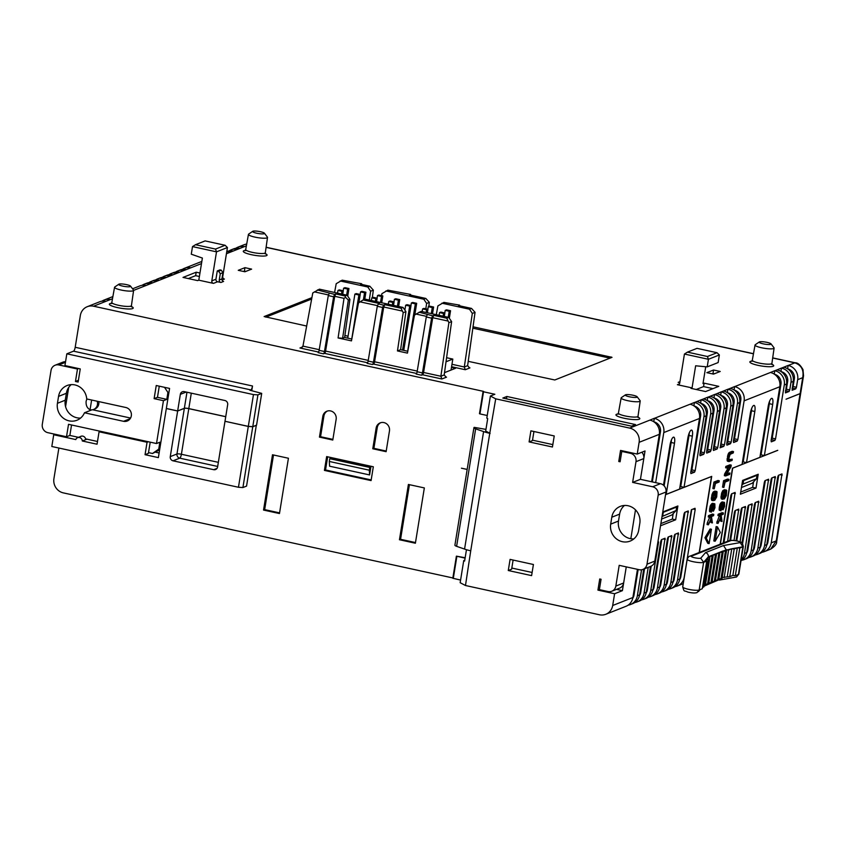 <?xml version="1.0" encoding="UTF-8"?>
<svg xmlns="http://www.w3.org/2000/svg" width="846" height="846" viewBox="0 0 846 846"><rect width="100%" height="100%" fill="white"/><g stroke="black" fill="none" stroke-linecap="round" stroke-linejoin="round"><path stroke-width="1.27" d="M533.932 431.502L532.462 440.586L529.11 441.908L530.897 430.847L554.236 435.944L552.438 447.005L529.11 441.908M599.402 589.525L597.932 590.106L599.729 578.981L601.062 579.267L599.391 589.641L608.052 591.534A7.117 6.705 68.4 0 0 615.835 586.077L619.198 565.34L639.195 569.707A7.117 6.705 68.4 0 0 646.989 564.197L658.177 495.09A7.117 6.705 68.4 0 0 652.626 486.767L632.628 482.4L635.991 461.673A7.117 6.705 68.4 0 0 630.439 453.297L621.778 451.415L620.097 461.779L618.764 461.482L620.552 450.432L637.218 454.069L639.121 442.321L659.32 434.336L651.632 481.765M618.764 461.482L620.234 460.901M490.12 433.385L485.678 431.048L487.698 418.611L486.81 418.146L490.394 396.023L495.714 398.836L489.76 433.311A14.234 2.559 -170.8 0 1 483.595 431.587L464.57 549.075A14.234 2.559 9.2 0 0 470.736 550.799L465.48 585.506L599.454 614.767A12.098 11.389 68.4 0 0 605.81 614.27L625.998 606.296A12.098 11.389 68.4 0 0 632.893 597.519L637.45 569.326M635.494 509.852L630.82 538.743A14.942 14.075 68.4 0 1 618.5 521.041L619.621 514.125A14.942 14.075 68.4 0 1 624.464 505.464M399.449 539.748L408.407 484.451L424.343 487.931L415.386 543.227L399.449 539.748L400.57 539.304L409.422 484.673M373.319 466.77L371.077 480.591L324.42 470.408L326.651 456.586L373.319 466.77M272.497 454.767L263.54 510.064L279.466 513.543L288.423 458.246L272.497 454.767M319.45 437.118L332.785 440.036L336.148 419.299A7.117 6.705 -111.6 0 0 326.863 411.219A7.117 6.705 -111.6 0 0 322.812 416.391L319.45 437.118L320.571 436.684L323.923 415.946A7.117 6.705 68.4 0 1 327.434 411.029M372.779 448.771L376.142 428.034A7.117 6.705 -111.6 0 1 387.003 424.142A7.117 6.705 -111.6 0 1 389.467 430.942L386.114 451.679L372.779 448.771L373.9 448.327L377.253 427.59A7.117 6.705 68.4 0 1 380.753 422.672M467.172 469.456L461.419 468.198L467.182 469.382M641.818 452.25A7.117 6.705 68.4 0 1 643.795 458.585L640.443 479.322L645.033 450.981L637.218 454.069M75.463 381.472L78.128 382.054L80.254 368.919L64.931 365.567L66.834 353.818L73.528 351.175A3.564 1.015 102.3 0 0 75.199 347.283L80.349 315.484A12.098 11.389 68.4 0 1 87.233 306.707A12.098 11.389 68.4 0 1 93.589 306.21L483.531 391.381L479.46 413.705L483.066 391.624M75.199 347.283L252.51 385.998L251.738 390.725M58.882 448.042L53.922 478.667A12.098 11.389 -111.6 0 0 63.344 492.89L226.77 528.507M452.853 577.955L226.654 528.56M465.163 557.747L456.396 556.15L465.099 558.149M616.512 589.376L622.402 590.656L614.598 593.744L612.694 605.493A12.098 11.389 68.4 0 1 605.81 614.27M615.835 586.077L623.65 582.989L622.402 590.656M626.262 566.883L623.65 582.989A7.117 6.705 68.4 0 1 619.6 588.15L611.785 591.238M665.559 494.688L711.486 476.541L699.187 552.501M681.083 486.662L679.93 486.968M513.11 560.063L511.629 569.199L508.277 570.521L510.085 559.396L533.414 564.494L531.605 575.618L508.277 570.521M464.771 560.179L463.735 560.581L464.623 561.057L466.463 549.71M463.735 560.581L460.161 582.704L465.48 585.506M451.468 367.397L455.539 368.285L444.51 372.642M383.883 450.558L373.9 448.327M332.89 439.37L320.486 436.716M159.63 449.861L152.513 453.488L158.741 449.12L159.862 442.215L156.51 443.537L68.526 424.322L66.506 436.758L47.841 432.676A7.117 6.705 -111.6 0 1 42.3 424.311L51.035 370.411A7.117 6.705 -111.6 0 1 58.818 364.954L77.483 369.025L75.463 381.461L78.414 380.298M159.122 452.98L155.696 452.229M86.863 398.984L86.123 401.258C85.806 405.34 87.117 408.163 90.057 409.739A6.757 6.366 -111.6 0 0 93.61 409.464L94.942 408.935A6.757 6.366 -111.6 0 0 98.749 401.575M71.223 384.623A14.942 14.075 -111.6 0 0 68.706 387.405A14.942 14.075 -111.6 0 0 66.369 393.295L58.554 396.383L57.433 403.288A14.942 14.075 -111.6 0 0 62.625 417.586A14.942 14.075 -111.6 0 0 76.933 420.251A14.942 14.075 -111.6 0 0 84.473 412.774L123.537 421.308A7.117 6.705 -111.6 0 0 131.363 413.874A7.117 6.705 -111.6 0 0 125.768 407.486L86.715 398.952A14.942 14.075 -111.6 0 0 67.067 385.533A14.942 14.075 -111.6 0 0 58.554 396.383M66.369 393.295L65.248 400.2A14.942 14.075 -111.6 0 0 65.576 406.672L68.706 387.405M65.576 406.672A14.942 14.075 -111.6 0 0 80.582 418.072M130.58 418.051L92.605 409.76M150.207 442.162L148.388 453.371L145.047 454.693L147.056 442.257L99.067 431.777L97.047 444.213L82.316 440.999L86.948 439.169M660.515 525.789L675.658 519.804L677.889 505.982L662.756 511.967M755.986 488.068L758.228 474.246L742.608 480.412L740.366 494.233L755.986 488.068L752.654 487.338L753.543 481.871M719.28 480.771L717.947 480.486L713.929 482.072L712.882 488.544L714.214 488.84L715.473 483.468L719.079 482.04L719.28 480.771L715.272 482.357L714.214 488.84M713.199 500.716L711.74 500.324L711.349 499.024L712.152 494.022L713.865 491.494L717.038 491.854L716.689 496.983L714.701 500.367L712.861 500.293L713.21 495.164L714.563 492.277L716.699 491.431M719.322 515.827L716.699 523.135L718.032 523.42L720.993 517.435L722.061 521.485L721.12 515.108L723.224 514.283L723.436 512.962L719.47 514.527L719.259 515.849L720.454 515.373L720.803 516.695L718.032 523.42M723.436 512.962L722.103 512.665L718.138 514.241L717.926 515.563L719.259 515.849M720.179 519.095L720.729 521.189L722.061 521.485M722.854 499.309L721.395 498.918L721.004 497.617L721.807 492.615L723.52 490.088L726.693 490.447L726.344 495.576L724.356 498.96L722.516 498.886L722.865 493.757L724.218 490.87L726.354 490.024M728.935 479.365L727.602 479.079L723.584 480.665L722.537 487.137L723.869 487.433L725.128 482.061L728.734 480.634L728.935 479.365L724.916 480.951L723.869 487.433M721.004 510.804L719.153 509.768L719.84 504.724L721.712 502.133L724.504 502.492L724.61 506.363L723.087 509.768L724.229 506.394L724.134 503.666L722.442 503.92L721.384 505.612L721.004 510.804L720.676 506.987L721.987 503.476L724.271 502.302M723.087 509.768L721.754 509.482L722.886 503.645M799.882 393.739L786.05 399.206L799.777 393.718M729.971 472.999L726.545 474.352L730.976 466.833L731.251 465.11L727.169 466.717L726.947 468.071L730.384 466.717L725.953 474.236L725.667 475.96L729.76 474.352L729.971 472.999L727.169 473.295M728.417 467.489L724.62 473.95L724.335 475.674L725.667 475.96M731.251 465.11L729.918 464.814L725.836 466.432L725.614 467.775L726.947 468.071M732.266 459.177L729.453 460.287L728.924 458.331L730.098 454.365L733.281 452.906L733.493 451.595L730.161 453.181L728.797 456.65L728.818 461.493L732.054 460.488L732.266 459.177L728.924 459.685M733.493 451.595L732.16 451.299L729.305 452.43L728.089 454.217L727.105 460.33L727.486 461.197L729.199 461.62M711.349 512.211L709.498 511.174L710.185 506.13L712.057 503.539L714.849 503.899L714.955 507.769L713.432 511.174L714.574 507.801L714.479 505.073L712.787 505.326L711.729 507.018L711.349 512.211L711.021 508.393L712.332 504.882L714.616 503.708M713.432 511.174L712.099 510.889L713.231 505.051M710.524 520.502L711.074 522.595L712.406 522.891L711.465 516.515L713.569 515.69L713.781 514.368L709.815 515.933L709.604 517.255L710.809 516.779L711.148 518.101L708.377 524.827L711.338 518.841L712.406 522.891M709.667 517.234L707.319 522.86L707.045 524.541L708.377 524.827M713.781 514.368L712.448 514.072L708.483 515.648L708.271 516.959L709.604 517.255M715.145 541.239L713.813 540.954L716.139 526.582L717.471 526.878L720.327 532.472L715.145 541.239L717.471 526.878M709.107 543.629L707.774 543.344L704.919 537.739L710.101 528.972L711.433 529.268L709.107 543.629L706.251 538.035L711.433 529.268M720.158 544.211L732.477 468.187L742.069 464.391L750.349 413.25A7.117 2.03 -77.7 0 1 754.103 405.414A7.117 2.03 -77.7 0 1 754.822 411.484L751.481 410.754L743.2 461.895L746.532 462.625L754.822 411.484M746.532 462.625L759.92 457.337L768.21 406.196A7.117 2.03 -77.7 0 1 771.954 398.36A7.117 2.03 -77.7 0 1 772.673 404.43L769.342 403.701L761.051 454.841L764.382 455.571L772.673 404.43M764.382 455.571L777.654 450.326M720.38 544.126L732.689 468.166L777.76 450.347M727.634 541.26L735.132 492.425L731.557 493.842L730.891 495.396L723.171 543.026M734.032 540.467L738.77 509.123L735.121 510.55L734.444 512.105L729.855 540.488M740.081 541.81L745.463 506.479L741.815 507.896L741.138 509.461L736.073 540.753M741.159 559.883A12.098 11.389 68.4 0 0 744.459 553.432L752.157 503.835L748.509 505.252L747.832 506.817L741.995 542.899M741.942 560.189A12.098 11.389 68.4 0 0 744.269 559.566A12.098 11.389 68.4 0 0 751.163 550.788L758.767 501.202L755.203 502.609L754.526 504.174L746.69 552.544A12.098 11.389 68.4 0 1 741.022 560.761M748.636 557.546A12.098 11.389 68.4 0 0 750.962 556.922A12.098 11.389 68.4 0 0 757.857 548.145L768.602 479.206L765.027 480.613L764.361 482.167L753.395 549.9A12.098 11.389 68.4 0 1 746.5 558.677L744.269 559.566M755.33 554.902A12.098 11.389 68.4 0 0 757.667 554.278A12.098 11.389 68.4 0 0 764.551 545.49L775.296 476.552L771.721 477.969L771.055 479.523L760.089 547.256A12.098 11.389 68.4 0 1 753.204 556.034L750.962 556.922M762.024 552.258A12.098 11.389 68.4 0 0 764.361 551.624A12.098 11.389 68.4 0 0 771.245 542.846L781.99 473.908L778.415 475.325L777.749 476.88L766.783 544.613A12.098 11.389 68.4 0 1 759.898 553.39L757.667 554.278M796.53 415.703L796.52 415.767A12.098 2.178 9.2 0 0 797.133 415.227A12.098 2.178 9.2 0 0 797.144 415.196A12.098 2.178 -170.8 0 1 796.53 415.703L802.695 377.686C804.06 370.072 801.437 365.123 794.828 362.849A7.117 2.03 -77.7 0 1 795.229 362.807L772.694 357.879M792.11 388.24L793.104 386.548L796.435 387.278L797.672 379.674L802.695 377.686L803.531 375.751L802.991 369.596C800.253 364.88 797.672 362.617 795.229 362.807M796.435 387.278L795.769 388.832L792.12 390.249L793.21 381.44A12.098 11.389 68.4 0 0 783.777 367.206L788.144 365.43L787.626 368.824M785.416 390.884L786.41 389.192L789.741 389.921L790.978 382.318L793.21 381.44M789.741 389.921L789.075 391.476L785.426 392.893L786.516 384.084A12.098 11.389 68.4 0 0 777.083 369.861L781.45 368.073L780.932 371.468M771.214 439.835L772.218 438.143L775.549 438.873L784.284 384.962L786.516 384.084M775.549 438.873L774.883 440.428L771.309 441.845L771.087 440.639L779.822 386.728A12.098 11.389 68.4 0 0 770.389 372.504L774.756 370.717L774.238 374.112M733.514 440.502L734.508 438.81L737.849 439.539L744.11 400.835L779.822 386.728M737.849 439.539L737.173 441.094L733.609 442.511L733.387 441.305L739.647 402.601A12.098 11.389 68.4 0 0 730.225 388.377L734.582 386.59L734.064 389.985M726.82 443.145L727.814 441.453L731.156 442.183L737.416 403.479L739.647 402.601M731.156 442.183L730.479 443.738L726.915 445.155L726.693 443.949L732.953 405.245A12.098 11.389 68.4 0 0 723.531 391.021L727.888 389.234L727.37 392.629M724.462 444.827L723.785 446.381L720.454 445.662L721.12 444.097L724.462 444.827L730.722 406.122L732.953 405.245M720.062 447.767L723.785 446.381M720.221 447.798L726.259 407.888A12.098 11.389 68.4 0 0 716.837 393.665L721.194 391.878L720.676 395.272M713.432 448.433L714.426 446.741L717.757 447.471L724.028 408.766L726.259 407.888M717.757 447.471L717.091 449.036L713.442 450.453L713.294 449.237L719.565 410.532A12.098 11.389 68.4 0 0 710.143 396.309L714.5 394.522L713.982 397.916M706.738 451.077L707.732 449.385L711.063 450.114L717.334 411.41L719.565 410.532M711.063 450.114L710.397 451.679L706.748 453.096L706.6 451.88L712.871 413.176A12.098 11.389 68.4 0 0 703.449 398.952L707.806 397.165L707.288 400.56M700.044 453.72L701.038 452.039L704.369 452.758L710.64 414.054L712.871 413.176M704.369 452.758L703.703 454.323L700.054 455.74L699.906 454.524L706.177 415.82A12.098 11.389 68.4 0 0 696.755 401.596L701.112 399.809L700.594 403.204M690.886 471.571L691.88 469.89L695.211 470.609L703.946 416.708L706.177 415.82M695.211 470.609L694.545 472.174L690.896 473.591L690.748 472.375L699.483 418.463A12.098 11.389 68.4 0 0 690.05 404.24L694.418 402.463L693.9 405.847M655.671 482.643L663.782 432.57L699.483 418.463M699.409 552.417L711.719 476.383L684.054 487.317L692.335 436.166A7.117 2.03 -77.7 0 0 691.626 430.096A7.117 2.03 -77.7 0 0 687.872 437.932L679.592 489.083L666.204 494.371L674.484 443.23A7.117 2.03 -77.7 0 0 673.765 437.149A7.117 2.03 -77.7 0 0 670.021 444.985L663.497 485.234M641.554 569.792L637.355 595.753A12.098 11.389 68.4 0 1 630.46 604.53A12.098 11.389 68.4 0 1 628.134 605.165M643.753 569.094L639.587 594.875A12.098 11.389 68.4 0 1 632.702 603.653L630.46 604.53M648.216 567.328L644.049 593.109A12.098 11.389 68.4 0 1 637.165 601.887A12.098 11.389 68.4 0 1 634.828 602.511M650.458 566.439L646.281 592.221A12.098 11.389 68.4 0 1 639.396 601.009L637.165 601.887M658.051 540.996L658.579 542.085L650.743 590.466A12.098 11.389 68.4 0 1 643.859 599.243A12.098 11.389 68.4 0 1 641.522 599.867M648.216 597.223A12.098 11.389 68.4 0 0 650.553 596.599A12.098 11.389 68.4 0 0 657.437 587.822L665.051 538.236L661.477 539.642L660.811 541.197L652.975 589.577A12.098 11.389 68.4 0 1 646.09 598.355L643.859 599.243M654.91 594.579A12.098 11.389 68.4 0 0 657.247 593.955A12.098 11.389 68.4 0 0 664.131 585.168L671.745 535.581L668.171 536.999L667.505 538.553L659.668 586.934A12.098 11.389 68.4 0 1 652.784 595.711L650.553 596.599M661.604 591.936A12.098 11.389 68.4 0 0 663.941 591.301A12.098 11.389 68.4 0 0 670.825 582.524L678.439 532.938L674.865 534.355L674.199 535.909L666.362 584.29A12.098 11.389 68.4 0 1 659.478 593.067L657.247 593.955M668.298 589.292A12.098 11.389 68.4 0 0 670.635 588.657A12.098 11.389 68.4 0 0 677.519 579.88L688.263 510.942L684.7 512.359L684.023 513.913L673.056 581.646A12.098 11.389 68.4 0 1 666.172 590.423L663.941 591.301M674.992 586.648A12.098 11.389 68.4 0 0 677.329 586.014A12.098 11.389 68.4 0 0 684.213 577.236L695.179 509.504L695.042 508.287L691.394 509.704L679.75 579.002A12.098 11.389 68.4 0 1 672.866 587.78L670.635 588.657M256.317 425.263L246.556 486.112L242.908 487.55L238.456 487.264L51.818 446.498L53.721 434.749L55.001 434.241M761.411 454.926L760.268 455.222M743.306 461.927L742.418 462.276M769.342 403.701A7.117 2.03 102.3 0 0 769.596 401.184M751.481 410.754A7.117 2.03 102.3 0 0 751.745 408.237M684.054 487.317L680.723 486.587L689.004 435.447A7.117 2.03 102.3 0 0 689.257 432.93M674.484 443.23L671.153 442.5L664.131 485.847M671.153 442.5A7.117 2.03 102.3 0 0 671.407 439.983M506.86 396.478L502.841 398.064L631.486 426.162L635.505 424.576L506.86 396.478L506.468 398.857M213.467 283.378A2.136 2.009 68.4 0 1 211.807 280.872L215.931 279.243A2.136 2.009 -111.6 0 0 217.591 281.75L213.467 283.378L198.799 280.174L202.384 258.062L191.281 254.202L192.507 246.598L195.511 244.706L215.508 249.073L225.11 245.277L227.437 247.518L216.502 251.844L215.508 249.073M705.723 366.752L702.994 383.587L704.115 383.153L718.772 386.347L705.606 391.55L690.949 388.346L692.06 387.912L695.645 365.789L707.203 366.889L718.138 362.564L719.364 354.96L708.43 359.286L707.436 356.504L717.027 352.719L719.364 354.96M490.394 396.023L494.857 394.268L483.521 391.783L479.936 413.906L487.243 415.502M252.51 385.998A3.564 1.015 -77.7 0 1 250.828 389.9L249.94 390.249L261.71 393.369L256.56 425.168L252.774 426.659L257.924 394.87L261.71 393.369M220.267 273.744L218.606 271.238L221.282 270.181L222.953 272.687L220.267 273.744L219.262 279.963L221.938 278.905A2.136 2.009 -111.6 0 0 223.608 281.422L220.933 282.479A2.136 2.009 68.4 0 1 219.262 279.963M448.898 322.675L446.751 318.212L448.771 317.419L451.616 321.607L448.898 322.675L440.861 376.248L444.192 374.937L446.032 377.073M471.529 308.42L475.05 312.343L472.322 313.422L469.509 309.213L471.529 308.42L458.521 305.575L459.632 305.142L443.886 302.382L437.9 305.903L436.282 314.691M403.193 312.692L401.046 308.23L403.066 307.436L405.921 311.624L403.193 312.692L397.461 350.931L400.613 349.694L407.804 351.259M448.771 317.419L421.128 311.381L416.063 314.067L414.466 315.156L407.455 353.12L397.461 350.931M344.015 298.342L345.549 297.348L345.062 296.005L347.072 295.201L349.927 299.389L348.341 300.023L342.609 338.252L338.083 337.966L344.015 298.342L334.741 296.312L335.756 293.964L345.062 296.005M348.341 300.023L345.549 297.348M347.072 295.201L319.428 289.163L312.777 292.949L302.953 346.13L319.249 349.684M361.792 284.457L361.654 283.738L342.196 280.174L336.211 283.696L334.582 292.473M370.633 291.214L367.82 287.005L369.839 286.212L373.35 290.136L370.633 291.214L369.3 300.055M410.775 295.148L410.648 294.44L387.891 290.157L381.906 293.678L381.546 295.645M425.824 298.437L429.345 302.36L426.627 303.439L423.814 299.241L425.824 298.437L409.527 294.884L410.648 294.44M403.066 307.436L365.134 299.146L363.114 299.949L358.482 302.931L351.471 340.885L338.083 337.966M317.419 289.966L334.646 294.408L333.62 296.756L328.29 295.592L329.305 293.245M328.565 294.958L314.363 291.859M363.114 299.949L379.42 303.503L378.299 303.947L383.64 305.11L382.614 307.447L377.284 306.284L378.299 303.947M377.559 305.66L360.068 301.842M402.072 311.011L383.735 307.013L384.75 304.666L401.046 308.23M419.108 312.174L432.623 315.812L431.608 318.149L426.278 316.986L427.293 314.649M426.553 316.362L416.063 314.067M447.767 320.994L432.729 317.715L433.744 315.368L446.751 318.212M459.769 305.85L459.632 305.142M369.839 286.212L360.533 284.182L361.654 283.738M469.001 367.672L469.964 367.883L465.3 369.723L464.295 366.984L467.616 365.673L469.467 367.82M333.62 296.756L324.473 351.513A2.136 0.613 -77.7 0 1 323.468 353.808L324.589 353.374A2.136 0.613 102.3 0 0 325.583 351.069L368.243 360.385M323.468 353.808L318.138 352.645A2.136 0.613 102.3 0 0 319.132 350.35L324.473 351.513M382.614 307.447L373.456 362.215A2.136 0.613 -77.7 0 1 372.462 364.51L373.572 364.076A2.136 0.613 102.3 0 0 374.577 361.771L417.226 371.087M372.462 364.51L367.132 363.346A2.136 0.613 102.3 0 0 368.126 361.041L373.456 362.215M431.608 318.149L422.45 372.906A2.136 0.613 -77.7 0 1 421.456 375.212L422.566 374.767A2.136 0.613 102.3 0 0 423.571 372.473L440.861 376.248L441.866 378.987L422.566 374.767M421.456 375.212L416.126 374.048A2.136 0.613 102.3 0 0 417.12 371.743L422.45 372.906M318.614 352.063L299.96 347.992L301.43 347.759L302.953 346.13M342.609 338.252L344.618 337.459L349.927 299.389M351.809 339.035L344.618 337.459M373.35 290.136L372.314 297.623M405.921 311.624L400.613 349.694M428.774 306.485L429.345 302.36M426.627 303.439L425.824 308.801M475.05 312.343L467.616 365.673M472.322 313.422L464.295 366.984L451.965 364.298M328.29 295.592L319.132 350.35M451.616 321.607L444.192 374.937M432.729 317.715L423.571 372.473M432.623 315.812L433.744 315.368M426.278 316.986L417.12 371.743M383.735 307.013L374.577 361.771M383.64 305.11L384.75 304.666M377.284 306.284L368.126 361.041M334.646 294.408L335.756 293.964M334.741 296.312L325.583 351.069M706.251 538.035L704.919 537.739M715.272 482.357L713.929 482.072M715.346 492.89L714.881 496.898L713.22 498.96M715.547 498.558L713.485 499.457L713.167 497.427L714.352 493.588L716.414 492.689L716.224 497.194L715.547 498.558L714.214 498.273M714.87 499.129L713.538 498.844M715.441 498.685L714.109 498.4M713.982 499.489L713.379 499.352M716.636 492.975L715.674 492.763M716.774 493.736L715.441 493.44M716.795 494.149L715.462 493.863M716.731 494.72L715.399 494.424M716.509 496.105L715.177 495.819M716.382 496.697L715.05 496.412M716.224 497.194L714.881 496.898M715.801 498.167L714.468 497.882M716.15 491.41L714.817 491.114M715.198 491.78L713.865 491.494M714.563 492.277L713.231 491.991M714.384 492.499L713.051 492.203M714.035 493.049L712.702 492.753M713.485 494.307L712.152 494.022M713.21 495.164L711.877 494.868M713.009 496.094L711.676 495.798M712.755 497.691L711.423 497.395M712.649 498.58L711.317 498.294M712.681 499.309L711.349 499.024M712.861 500.293L711.528 499.997M713.072 500.621L711.74 500.324M708.652 523.156L707.319 522.86M711.148 518.101L709.815 517.805M709.815 515.933L708.483 515.648M711.761 505.876L710.428 505.58M711.941 505.527L710.608 505.231M711.528 506.416L710.185 506.13M711.317 507.114L709.984 506.817M711.021 508.393L709.688 508.097M710.862 509.398L709.53 509.102M710.767 510.529L709.434 510.244M710.83 511.46L709.498 511.174M710.989 511.989L709.646 511.693M714.479 505.073L713.643 504.882M714.574 505.411L713.241 505.115M714.669 505.897L713.337 505.601M714.701 506.289L713.368 505.993M714.722 506.754L713.39 506.468M714.69 507.071L713.358 506.786M714.574 507.801L713.241 507.505M714.479 508.266L713.136 507.97M714.299 508.795L712.967 508.509M714.13 509.239L712.797 508.954M713.939 509.641L712.607 509.355M713.548 510.001L712.216 509.704M713.929 503.624L712.596 503.328M713.39 503.835L712.057 503.539M712.892 504.153L711.56 503.867M712.332 504.882L711 504.586M718.307 521.749L716.964 521.453M720.803 516.695L719.47 516.398M719.47 514.527L718.138 514.241M725.001 491.484L724.536 495.492L722.875 497.564M726.143 491.336L725.456 496.771L723.14 498.051L723.341 493.546L724.113 492.055L725.826 491.272M722.727 499.214L721.395 498.918M722.516 498.886L721.183 498.59M726.428 492.33L725.096 492.034M726.291 491.568L725.318 491.357M726.45 492.742L725.117 492.457M726.386 493.313L725.054 493.028M726.164 494.709L724.832 494.413M726.037 495.291L724.705 495.005M725.868 495.788L724.536 495.492M725.456 496.771L724.113 496.475M725.202 497.152L723.869 496.866M725.096 497.279L723.764 496.993M724.525 497.723L723.193 497.437M723.637 498.083L723.034 497.945M725.805 490.003L724.472 489.707M724.853 490.373L723.52 490.088M724.218 490.87L722.886 490.585M724.039 491.092L722.706 490.796M723.69 491.642L722.357 491.346M723.14 492.901L721.807 492.615M722.865 493.757L721.532 493.461M722.664 494.688L721.331 494.392M722.41 496.285L721.078 495.989M722.304 497.173L720.972 496.888M722.336 497.903L721.004 497.617M728.818 461.493L727.486 461.197M728.596 461.144L727.264 460.859M728.438 460.615L727.105 460.33M728.395 459.748L727.052 459.452M728.469 458.68L727.137 458.395M728.797 456.65L727.465 456.364M729.051 455.666L727.719 455.381M729.421 454.503L728.089 454.217M729.791 453.763L728.459 453.467M730.161 453.181L728.829 452.896M730.637 452.716L729.305 452.43M724.916 480.951L723.584 480.665M721.596 504.121L720.263 503.825M721.987 503.476L720.655 503.18M721.416 504.47L720.083 504.174M721.173 505.009L719.84 504.724M720.972 505.707L719.639 505.411M720.676 506.987L719.343 506.691M720.517 507.991L719.185 507.695M720.422 509.123L719.089 508.837M720.485 510.053L719.153 509.768M720.633 510.582L719.301 510.286M724.134 503.666L723.298 503.476M724.229 504.005L722.896 503.708M724.324 504.491L722.992 504.195M724.356 504.882L723.023 504.586M724.377 505.348L723.044 505.062M724.345 505.665L723.013 505.379M724.229 506.394L722.896 506.098M724.123 506.86L722.791 506.564M723.954 507.389L722.621 507.103M723.785 507.833L722.452 507.547M723.594 508.235L722.262 507.949M723.203 508.594L721.871 508.309M723.584 502.217L722.251 501.921M723.044 502.429L721.712 502.133M722.547 502.746L721.215 502.461M725.953 474.236L724.62 473.95M727.169 466.717L725.836 466.432M707.203 366.889L708.43 359.286L684.435 354.04L687.438 352.137L707.436 356.504M717.027 352.719L697.03 348.351L687.438 352.137M225.11 245.277L205.113 240.909L195.511 244.706M211.807 280.872L216.502 251.844L192.507 246.598M222.297 276.727L222.741 276.547A2.136 2.009 -111.6 0 0 224.401 279.064L222.043 279.994M684.435 354.04L679.729 383.069A2.136 2.009 68.4 0 1 677.392 384.708L679.391 383.915M679.93 381.863A2.136 2.009 68.4 0 1 678.196 382.35L679.793 382.699M215.931 279.243L217.274 270.942L219.949 269.885L221.282 270.181M222.953 272.687L221.938 278.905M217.274 270.942L218.606 271.238M220.933 282.479L217.591 281.75M692.06 387.912L677.392 384.708M222.741 276.547L227.437 247.518M246.725 243.965L244.314 244.642L246.725 243.944M610.061 358.154L472.84 328.185M311.656 299.04L265.856 317.144M311.91 297.644L264.121 316.563L306.664 326.048M468.229 361.337L554.817 379.981L612.018 357.34L473.041 326.789M495.714 398.836L629.688 428.097A12.098 11.389 68.4 0 1 639.121 442.321M629.688 428.097L649.887 420.113A12.098 11.389 68.4 0 1 659.32 434.336M653.736 421.72L654.349 418.347A12.098 11.389 68.4 0 1 663.782 432.57M694.418 402.463L694.513 402.485A12.098 11.389 68.4 0 1 703.946 416.708M701.112 399.809L701.218 399.83A12.098 11.389 68.4 0 1 710.64 414.054M707.806 397.165L707.912 397.186A12.098 11.389 68.4 0 1 717.334 411.41M714.5 394.522L714.606 394.543A12.098 11.389 68.4 0 1 724.028 408.766M721.194 391.878L721.3 391.899A12.098 11.389 68.4 0 1 730.722 406.122M734.582 386.59L734.688 386.611A12.098 11.389 68.4 0 1 744.11 400.835M727.888 389.234L727.994 389.255A12.098 11.389 68.4 0 1 737.416 403.479M774.756 370.717L774.851 370.738A12.098 11.389 68.4 0 1 784.284 384.962M788.144 365.43L788.239 365.451A12.098 11.389 68.4 0 1 797.672 379.674M781.45 368.073L781.545 368.095A12.098 11.389 68.4 0 1 790.978 382.318M87.233 306.707L99.617 301.81A12.098 11.389 68.4 0 1 105.972 301.313L112.497 298.744M101.954 301.187A12.098 11.389 68.4 0 1 104.079 300.055A12.098 11.389 68.4 0 1 110.435 299.558M132.568 288.793L139.791 285.937A12.098 11.389 68.4 0 1 146.136 285.451L152.83 282.797A12.098 11.389 68.4 0 0 146.485 283.294L144.254 284.182A12.098 11.389 68.4 0 1 150.599 283.685M142.117 285.314A12.098 11.389 68.4 0 1 144.254 284.182M148.811 282.67A12.098 11.389 68.4 0 1 150.948 281.538A12.098 11.389 68.4 0 1 157.293 281.041L159.524 280.153A12.098 11.389 68.4 0 0 153.179 280.65L150.948 281.538M155.505 280.026A12.098 11.389 68.4 0 1 157.642 278.884A12.098 11.389 68.4 0 1 163.987 278.397L166.218 277.509A12.098 11.389 68.4 0 0 159.873 278.006L157.642 278.884M162.199 277.382A12.098 11.389 68.4 0 1 164.336 276.24A12.098 11.389 68.4 0 1 170.681 275.743L172.912 274.865A12.098 11.389 68.4 0 0 166.567 275.362L164.336 276.24M168.893 274.728A12.098 11.389 68.4 0 1 171.029 273.596A12.098 11.389 68.4 0 1 177.374 273.099L179.606 272.222A12.098 11.389 68.4 0 0 173.261 272.719L171.029 273.596M182.281 269.44A12.098 11.389 68.4 0 1 184.417 268.309A12.098 11.389 68.4 0 1 190.762 267.812L201.496 263.571M226.432 253.715L226.474 253.705A12.098 11.389 68.4 0 1 226.474 253.705L233.168 251.061A12.098 11.389 68.4 0 0 226.813 251.558L226.781 251.569M175.587 272.084A12.098 11.389 68.4 0 1 177.723 270.953A12.098 11.389 68.4 0 1 184.068 270.456L186.3 269.578A12.098 11.389 68.4 0 0 179.955 270.075L177.723 270.953M226.739 251.833A12.098 11.389 68.4 0 1 230.937 251.939M235.844 248.28A12.098 11.389 68.4 0 1 237.969 247.148A12.098 11.389 68.4 0 1 244.325 246.651L246.387 245.837M229.15 250.924A12.098 11.389 68.4 0 1 231.275 249.792A12.098 11.389 68.4 0 1 237.631 249.295L239.862 248.417A12.098 11.389 68.4 0 0 233.507 248.914L231.275 249.792M771.013 343.857L773.984 347.759A9.655 1.734 -170.8 0 1 774.101 348.097A9.655 1.734 -170.8 0 1 773.614 348.541A9.655 1.734 -170.8 0 1 762.881 348.034A9.655 1.734 -170.8 0 1 755.044 345.009A9.655 1.734 -170.8 0 1 755.256 344.724L759.306 341.964A6.038 1.089 9.2 0 0 763.547 343.92A6.038 1.089 9.2 0 0 770.78 344.343A6.038 1.089 9.2 0 0 771.013 343.857A6.038 1.089 9.2 0 0 765.619 342.091A6.038 1.089 9.2 0 0 759.475 341.879A6.038 1.089 9.2 0 0 759.306 341.964M264.428 233.21L267.399 237.113A9.655 1.734 -170.8 0 1 267.516 237.462A9.655 1.734 -170.8 0 1 267.019 237.895A9.655 1.734 -170.8 0 1 256.296 237.388A9.655 1.734 -170.8 0 1 248.449 234.374A9.655 1.734 -170.8 0 1 248.671 234.088L252.721 231.318A6.038 1.089 9.2 0 0 256.951 233.274A6.038 1.089 9.2 0 0 264.185 233.697A6.038 1.089 9.2 0 0 264.428 233.21A6.038 1.089 9.2 0 0 259.035 231.444A6.038 1.089 9.2 0 0 252.891 231.233A6.038 1.089 9.2 0 0 252.721 231.318M130.527 286.117L133.499 290.019A9.655 1.734 -170.8 0 1 133.615 290.358A9.655 1.734 -170.8 0 1 133.129 290.802A9.655 1.734 -170.8 0 1 122.406 290.294A9.655 1.734 -170.8 0 1 114.559 287.27A9.655 1.734 -170.8 0 1 114.781 286.984L118.831 284.224A6.038 1.089 9.2 0 0 123.061 286.181A6.038 1.089 9.2 0 0 130.295 286.604A6.038 1.089 9.2 0 0 130.527 286.117A6.038 1.089 9.2 0 0 125.134 284.351A6.038 1.089 9.2 0 0 119 284.129A6.038 1.089 9.2 0 0 118.831 284.224M637.123 396.763L640.094 400.666A9.655 1.734 -170.8 0 1 640.211 401.004A9.655 1.734 -170.8 0 1 639.724 401.438A9.655 1.734 -170.8 0 1 628.99 400.941A9.655 1.734 -170.8 0 1 621.154 397.916A9.655 1.734 -170.8 0 1 621.366 397.631L625.416 394.86A6.038 1.089 9.2 0 0 629.646 396.827A6.038 1.089 9.2 0 0 636.89 397.25A6.038 1.089 9.2 0 0 637.123 396.763A6.038 1.089 9.2 0 0 631.729 394.987A6.038 1.089 9.2 0 0 625.585 394.775A6.038 1.089 9.2 0 0 625.416 394.86M66.834 353.818L253.462 394.585L248.312 426.373L252.774 426.659M253.462 394.585L257.924 394.87M186.183 392.047L180.346 394.352A3.564 3.352 68.4 0 1 184.248 391.624L224.899 400.507A3.564 3.352 68.4 0 1 227.68 404.695L224.994 421.276L248.312 426.373M191.302 393.168L188.806 408.586A3.564 0.645 9.2 0 0 184.354 408.301L186.966 392.227M180.346 394.352L177.66 410.945L184.354 408.301M188.806 408.586L225.745 416.655M164.515 387.32L167.92 392.449L166.799 399.365L163.447 400.687L154.12 398.646L156.246 385.512L169.581 388.43L166.334 408.47L177.66 410.945M666.204 494.371L665.622 494.244M163.447 400.687L156.51 443.537M154.12 398.646L157.472 397.324L159.27 386.178M244.325 246.651L239.862 248.417M237.631 249.295L233.168 251.061M190.762 267.812L186.3 269.578M184.068 270.456L179.606 272.222M172.912 274.865L177.374 273.099M170.681 275.743L166.218 277.509M163.987 278.397L159.524 280.153M157.293 281.041L152.83 282.797M793.104 386.548L794.341 378.945A8.545 8.037 -111.6 0 0 787.785 368.93M786.41 389.192L787.647 381.588A8.545 8.037 -111.6 0 0 781.091 371.574M734.508 438.81L740.779 400.105A8.545 8.037 -111.6 0 0 734.233 390.091M727.814 441.453L734.085 402.749A8.545 8.037 -111.6 0 0 727.539 392.734M721.12 444.097L727.391 405.393A8.545 8.037 -111.6 0 0 720.845 395.378M714.426 446.741L720.697 408.036A8.545 8.037 -111.6 0 0 714.151 398.022M707.732 449.385L714.003 410.691A8.545 8.037 -111.6 0 0 707.457 400.666M701.038 452.039L707.309 413.334A8.545 8.037 -111.6 0 0 700.752 403.309M772.218 438.143L780.953 384.232A8.545 8.037 -111.6 0 0 774.397 374.218M691.88 469.89L700.615 415.978A8.545 8.037 -111.6 0 0 694.058 405.964M649.887 420.113L654.254 418.326M652.34 481.913L660.451 431.851A8.545 8.037 -111.6 0 0 653.895 421.826M597.932 590.106L614.598 593.744M639.809 523.325L638.688 530.241A14.942 14.075 68.4 0 1 630.175 541.08A14.942 14.075 68.4 0 1 615.877 538.416A14.942 14.075 68.4 0 1 610.685 524.129L611.806 517.213A14.942 14.075 68.4 0 1 620.308 506.373A14.942 14.075 68.4 0 1 634.616 509.038A14.942 14.075 68.4 0 1 639.809 523.325M469.509 309.213L441.876 303.185M423.814 299.241L385.882 290.95M367.82 287.005L340.177 280.967M198.799 280.174L197.689 280.618L183.022 277.414L196.187 272.211L199.963 273.036M720.221 371.468L713.527 374.112L706.854 372.663L713.548 370.009L720.221 371.468M251.622 269.123L244.959 267.664L238.255 270.318L244.928 271.767L251.622 269.123M245.784 271.429L244.399 271.122L244.959 267.664M713.548 370.009L712.988 373.467L714.384 373.773M712.131 373.805L712.988 373.467M199.402 276.494L195.627 275.669L196.187 272.211M195.627 275.669L188.298 278.567M712.945 388.652L703.555 386.601L704.115 383.153M696.216 389.498L703.555 386.601M243.532 271.46L244.399 271.122M691.721 509.578L680.893 576.443A8.545 8.037 68.4 0 1 679.613 579.732M217.676 466.453L179.733 458.162L173.039 460.816A3.564 3.352 68.4 0 1 170.268 456.629L176.962 453.985L184.343 408.364L177.649 411.008L166.324 408.533L158.371 457.612L145.047 454.693M456.417 556.192L452.811 578.262L460.584 580.06M766.635 545.342A8.545 8.037 -111.6 0 0 767.925 542.053L778.754 475.188M646.133 592.951A8.545 8.037 -111.6 0 0 647.423 589.662L651.23 566.111M82.316 440.999A3.564 3.352 -111.6 0 0 75.791 439.571L53.721 434.749M184.343 408.364A3.564 0.645 -170.8 0 1 188.795 408.65L225.723 416.718M225.099 421.308L248.301 426.447L252.764 426.733L256.412 425.284M770.695 549.117L776.258 540.869L776.649 541.726C776.882 543.883 774.894 546.347 770.695 549.117L764.361 551.624M632.745 598.249A8.545 8.037 -111.6 0 0 634.024 594.96L638.159 569.485M723.954 542.72L731.885 493.704M759.941 547.986A8.545 8.037 -111.6 0 0 761.231 544.697L772.06 477.842M730.595 540.372L735.449 510.413M93.61 409.464A6.757 6.366 -111.6 0 0 97.184 401.237M90.057 409.739L91.632 400.021M238.456 487.264L248.301 426.447M173.039 460.816L213.7 469.689A3.564 3.352 68.4 0 0 217.591 466.96L224.983 421.35M177.649 411.008L170.268 456.629M675.658 519.804L672.327 519.084L673.205 513.607M672.327 519.084L660.874 523.6M752.654 487.338L740.726 492.055M147.056 442.257L148.336 441.749M99.067 431.777L100.346 431.27M242.908 487.55L252.764 426.733M639.439 595.605A8.545 8.037 -111.6 0 0 640.729 592.306L644.536 568.776M652.826 590.307A8.545 8.037 -111.6 0 0 654.117 587.018L661.805 539.515M659.52 587.663A8.545 8.037 -111.6 0 0 660.811 584.375L668.499 536.872M666.214 585.02A8.545 8.037 -111.6 0 0 667.505 581.731L675.193 534.217M685.027 512.221L674.199 579.087A8.545 8.037 68.4 0 1 672.919 582.376M736.781 540.89L742.143 507.769M742.608 543.566L748.837 505.125M746.553 553.273A8.545 8.037 -111.6 0 0 747.832 549.985L755.531 502.482M753.247 550.63A8.545 8.037 -111.6 0 0 754.526 547.341L765.355 480.486M743.063 484.049L743.623 480.591L757.011 475.304L756.451 478.762L743.063 484.049L741.805 485.403M756.229 475.04L757.011 475.304M741.466 487.497L752.284 483.214L756.451 478.762M742.841 480.327L743.623 480.591M662.725 515.796L663.285 512.338L676.684 507.04L676.123 510.508L662.016 516.557M675.891 506.775L676.684 507.04M661.614 519.042L671.946 514.96L676.123 510.508M662.725 512.147L663.285 512.338M709.424 557.228L709.572 556.319L713.125 556.139L711.581 555.526L708.345 556.805L703.629 562.347L706.748 561.11L705.204 560.496L708.324 559.259L706.77 558.646L709.889 557.408L708.345 556.805C708.462 554.669 707.499 553.295 705.469 552.66L723.52 545.522L726.196 549.741L728.639 550.006L731.758 548.768L722.96 551.021L725.403 551.285L726.524 550.841L724.969 550.228M712.755 555.991L712.914 554.997L716.477 554.817L714.923 554.204L711.581 555.526M716.097 554.669L716.266 553.675L719.83 553.485L718.275 552.872L714.923 554.204M719.449 553.337L719.608 552.343L723.171 552.163L721.617 551.55L718.275 552.872M722.801 552.015L722.96 551.021L721.617 551.55M726.048 550.661L726.196 549.741M721.13 578.854L703.967 586.193M722.209 577.448L729.728 576.676L732.858 575.449L735.301 575.703L738.431 574.466L736.538 576.993L719.46 580.07M736.538 576.993L738.854 574.085A8.545 1.533 9.2 0 1 738.431 574.466L742.904 546.823L737.331 547.796L739.774 548.06L742.904 546.823L740.208 542.603A4.981 0.899 9.2 0 0 736.887 540.975A4.981 0.899 9.2 0 0 730.796 540.605L691.52 556.118A4.981 0.899 9.2 0 0 694.492 557.726A4.981 0.899 9.2 0 0 700.763 558.191L703.629 562.347L699.156 589.99A8.545 1.533 9.2 0 1 689.67 589.546A8.545 1.533 9.2 0 1 682.722 586.881C684.467 592.887 683.854 589.958 687.777 592.084C691.859 593.035 694.926 593.226 696.977 592.623L699.156 589.99L702.275 588.753L706.748 561.11M737.331 547.796L731.758 548.768L734.212 549.033L737.331 547.796L732.858 575.449M724.165 577.649L728.639 550.006M727.285 576.422L731.758 548.768M729.728 576.676L734.212 549.033M735.301 575.703L739.774 548.06M705.585 584.015L707.542 584.226L712.015 556.573M707.542 584.226L708.652 583.782L713.125 556.139M708.832 582.683L710.883 582.894L715.356 555.251M710.883 582.894L712.004 582.46L716.477 554.817M712.173 581.361L714.236 581.572L718.709 553.929M714.236 581.572L715.346 581.139L719.83 553.485M715.526 580.039L717.577 580.25L722.061 552.607M717.577 580.25L718.698 579.817L723.171 552.163M718.867 578.717L720.929 578.928L725.403 551.285M720.929 578.928L722.04 578.495L726.524 550.841M704.062 585.591L705.416 585.062L709.889 557.408M702.487 587.441L703.851 586.902L708.324 559.259M166.799 399.365L157.472 397.324M65.554 361.718A7.117 6.705 -111.6 0 0 62.89 362.151L55.085 365.239M148.515 452.61L152.513 453.488M71.55 424.978L69.858 435.436L78.498 437.319M97.491 441.475L85.573 438.873A3.564 3.352 -111.6 0 0 80.444 436.557M159.82 448.697L158.741 449.12M78.646 368.57L77.483 369.025M168.999 392.026L167.92 392.449M69.858 435.436L66.506 436.758M91.833 409.866L84.473 412.774M386.21 451.066L383.894 450.506M263.54 510.064L264.661 509.62L279.582 512.877M415.492 542.561L400.57 539.304M264.661 509.62L273.501 454.989M324.42 470.408L325.53 469.964L371.183 479.936M327.666 456.798L325.53 469.964M369.755 467.426L329.76 458.691L329.316 461.461L329.591 466.199L369.586 474.934L370.939 466.601L369.755 467.426L369.311 470.196L329.316 461.461M329.76 458.691L330.945 457.866L370.939 466.601M369.311 470.196L369.586 474.934M446.022 361.76L452.811 359.074L446.593 357.721M348.066 336.2L344.893 335.502M452.811 359.074L451.034 370.072M449.205 311.254L450.548 310.725L446.54 309.848L445.208 310.376L449.205 311.254L448.221 317.292M450.548 310.725L449.332 318.233M445.208 310.376L444.795 312.946M443.537 313.485L444.88 312.957L440.872 312.089L439.539 312.618L443.537 313.485L443.103 316.182M444.88 312.957L444.309 316.446M439.539 312.618L439.106 315.304M426.606 309.795L427.949 309.266L423.941 308.388L422.609 308.917L426.606 309.795L426.173 312.481M427.949 309.266L427.378 312.745M422.609 308.917L422.175 311.603M432.274 307.553L433.617 307.024L429.609 306.146L428.277 306.675L432.274 307.553L431.291 313.602M433.617 307.024L432.507 313.866M428.277 306.675L427.865 309.245M409.675 306.093L411.019 305.565L407.011 304.687L405.678 305.216L409.675 306.093L402.548 350.107M411.019 305.565L403.754 350.371M405.678 305.216L404.885 310.101M415.344 303.851L416.687 303.323L412.679 302.456L411.346 302.984L415.344 303.851L407.666 351.227M416.687 303.323L414.804 314.934M411.346 302.984L410.934 305.543M398.413 300.161L399.756 299.621L395.748 298.754L394.416 299.283L398.413 300.161L397.43 306.199M399.756 299.621L398.646 306.464M394.416 299.283L394.003 301.842M392.745 302.392L394.088 301.863L390.08 300.996L388.748 301.525L392.745 302.392L392.311 305.089M394.088 301.863L393.517 305.353M388.748 301.525L388.314 304.211M381.483 296.46L382.826 295.931L378.818 295.053L377.485 295.582L381.483 296.46L380.499 302.508M382.826 295.931L381.715 302.773M377.485 295.582L377.062 298.152M375.814 298.701L377.157 298.173L373.149 297.295L371.817 297.824L375.814 298.701L375.381 301.388M377.157 298.173L376.586 301.652M371.817 297.824L371.383 300.51M364.552 292.758L365.895 292.23L361.887 291.362L360.555 291.891L364.552 292.758L363.41 299.833M365.895 292.23L364.742 299.304M360.555 291.891L360.132 294.45M358.884 295L360.227 294.471L356.219 293.594L354.886 294.122L358.884 295L351.756 339.013M360.227 294.471L358.894 302.646M354.886 294.122L347.759 338.146M347.621 289.057L348.964 288.528L344.957 287.661L343.624 288.19L347.621 289.057L346.638 295.106M348.964 288.528L347.727 296.163M343.624 288.19L343.201 290.749M341.953 291.299L343.296 290.77L339.288 289.903L337.956 290.432L341.953 291.299L341.52 293.985M343.296 290.77L342.725 294.249M337.956 290.432L337.522 293.118M485.953 429.387L474.289 427.367A7.117 1.28 -170.8 0 0 473.929 427.685L454.905 545.184A7.117 1.28 9.2 0 0 456.618 546.336L475.642 428.848A7.117 1.28 -170.8 0 1 473.929 427.685M464.57 549.075L456.618 546.336M475.642 428.848L483.595 431.587M622.942 450.95L621.778 451.415M532.525 440.184L552.829 444.615M511.809 568.047L532.113 572.478M633.834 538.913A14.942 14.075 68.4 0 1 630.82 538.743M632.628 482.4L640.443 479.322L660.44 483.69A7.117 6.705 68.4 0 1 665.992 492.002L654.793 561.12A7.117 6.705 68.4 0 1 650.743 566.334L642.928 569.421M744.459 553.432L746.69 552.544M751.163 550.788L753.395 549.9M757.857 548.145L760.089 547.256M764.551 545.49L766.783 544.613M771.245 542.846L776.258 540.869L796.52 415.767M612.694 605.493L632.893 597.519M637.355 595.753L639.587 594.875M644.049 593.109L646.281 592.221M650.743 590.466L652.975 589.577M657.437 587.822L659.668 586.934M664.131 585.168L666.362 584.29M670.825 582.524L673.056 581.646M677.519 579.88L679.75 579.002M795.769 388.832L792.438 388.103M789.075 391.476L785.744 390.746M774.883 440.428L771.552 439.698M737.173 441.094L733.842 440.364M730.479 443.738L727.148 443.008M717.091 449.036L713.76 448.306M710.397 451.679L707.066 450.95M703.703 454.323L700.372 453.593M694.545 472.174L691.214 471.444M465.3 369.723L451.574 366.73M367.598 362.765L324.589 353.374M416.592 373.467L373.572 364.076M445.567 376.935L446.529 377.147L441.866 378.987M299.96 347.992L302.561 346.966M678.196 382.35L679.962 381.652M788.239 365.451L794.828 362.849L772.673 358.006M753.458 353.808L266.088 247.37M610.918 357.816L611.055 356.938M654.349 418.347L690.05 404.24M694.513 402.485L696.755 401.596M701.218 399.83L703.449 398.952M707.912 397.186L710.143 396.309M714.606 394.543L716.837 393.665M721.3 391.899L723.531 391.021M734.688 386.611L770.389 372.504M727.994 389.255L730.225 388.377M774.851 370.738L777.083 369.861M781.545 368.095L783.777 367.206M93.589 306.21L105.972 301.313M133.615 290.39L146.136 285.451M131.553 306.59A12.066 2.168 -170.8 0 1 122.533 308.483A12.066 2.168 -170.8 0 1 109.991 303.629A12.066 2.168 -170.8 0 1 111.397 303.323M112.539 303.323L111.101 303.545L111.82 302.466A9.93 1.787 9.2 0 0 119.889 305.575A9.93 1.787 9.2 0 0 130.919 306.093A9.93 1.787 9.2 0 0 131.426 305.649L131.764 306.897L130.474 306.231M265.443 253.694A12.066 2.168 -170.8 0 1 256.423 255.577A12.066 2.168 -170.8 0 1 243.881 250.733A12.066 2.168 -170.8 0 1 245.287 250.427M246.429 250.416L245.002 250.649L245.71 249.57A9.93 1.787 9.2 0 0 253.779 252.668A9.93 1.787 9.2 0 0 264.809 253.187A9.93 1.787 9.2 0 0 265.316 252.743L265.655 253.99L264.364 253.324M772.038 364.33A12.066 2.168 -170.8 0 1 763.018 366.223A12.066 2.168 -170.8 0 1 750.476 361.379A12.066 2.168 -170.8 0 1 751.872 361.073M753.014 361.062L751.586 361.295L752.306 360.216A9.93 1.787 9.2 0 0 760.374 363.315A9.93 1.787 9.2 0 0 771.404 363.833A9.93 1.787 9.2 0 0 771.901 363.389L772.239 364.637L770.96 363.97M638.148 417.237A12.066 2.168 -170.8 0 1 629.128 419.13A12.066 2.168 -170.8 0 1 616.586 414.276A12.066 2.168 -170.8 0 1 617.982 413.969M619.124 413.969L617.696 414.191L618.415 413.112A9.93 1.787 9.2 0 0 626.474 416.221A9.93 1.787 9.2 0 0 637.514 416.74A9.93 1.787 9.2 0 0 638.011 416.285L638.349 417.543L637.07 416.877M250.828 389.9L73.528 351.175M322.812 416.391L323.923 415.946M376.142 428.034L377.253 427.59M692.335 436.166L689.004 435.447M489.76 433.311L470.736 550.799M794.341 378.945L793.368 379.325M787.647 381.588L786.674 381.969M740.779 400.105L739.806 400.486M734.085 402.749L733.112 403.13M727.391 405.393L726.418 405.784M720.697 408.036L719.724 408.428M714.003 410.691L713.03 411.071M707.309 413.334L706.336 413.715M780.953 384.232L779.98 384.623M700.615 415.978L699.642 416.359M660.451 431.851L659.478 432.232M695.179 509.504L693.075 509.049M782.212 475.114L780.107 474.659M658.579 542.085L657.902 541.937M735.354 493.63L733.239 493.176M775.518 477.768L773.413 477.303M738.907 510.339L736.803 509.884M213.7 469.689L217.031 468.377M188.795 408.65L181.404 454.27L218.342 462.339M176.962 453.985A3.564 0.645 -170.8 0 1 181.404 454.27A3.564 1.015 -77.7 0 1 179.733 458.162A3.564 3.352 -111.6 0 1 176.962 453.985M665.273 539.441L663.158 538.976M671.967 536.787L669.852 536.332M678.661 534.143L676.546 533.689M688.485 512.147L686.381 511.693M745.601 507.695L743.497 507.23M752.295 505.051L750.191 504.586M758.989 502.408L756.884 501.942M768.824 480.412L766.719 479.946M456.872 556.351L453.287 578.463M753.754 547.648L754.526 547.341M747.06 550.291L747.832 549.985M680.11 576.75L680.893 576.443M673.416 579.394L674.199 579.087M666.722 582.037L667.505 581.731M660.028 584.681L660.811 584.375M653.334 587.325L654.117 587.018M646.64 589.969L647.423 589.662M639.946 592.612L640.729 592.306M767.142 542.36L767.925 542.053M760.448 545.004L761.231 544.697M633.252 595.267L634.024 594.96M738.854 574.085L743.338 546.442A8.545 1.533 -170.8 0 1 742.904 546.823M703.629 562.347A8.545 1.533 -170.8 0 1 694.154 561.903A8.545 1.533 -170.8 0 1 687.195 559.227L682.722 586.881M723.52 545.522L740.208 542.603M700.763 558.191L705.469 552.66M730.796 540.605A3.564 3.352 68.4 0 0 728.935 540.753L689.659 556.266A3.564 3.352 68.4 0 1 691.52 556.118M65.449 362.331L58.818 364.954M65.248 400.2L57.433 403.288M130.199 418.675L123.537 421.308M611.806 517.213L619.621 514.125M630.439 453.297L631.602 452.843M610.685 524.129L618.5 521.041M635.991 461.673L643.795 458.585M652.626 486.767L660.44 483.69M658.177 495.09L665.992 492.002M646.989 564.197L654.793 561.12M266.109 247.244L753.479 353.691M803.531 375.751L797.144 415.164M104.079 300.055L112.888 296.576M184.417 268.309L201.834 261.425M237.969 247.148L244.314 244.642M114.559 287.27L111.82 302.466M133.615 290.358L131.426 305.649M248.449 234.374L245.71 249.57M267.516 237.462L265.316 252.743M755.044 345.009L752.306 360.216M774.101 348.097L771.901 363.389M621.154 397.916L618.415 413.112M640.211 401.004L638.011 416.285M677.329 586.014L683.24 583.677M797.133 415.227L776.649 541.726M77.631 437.668L81.586 436.102M456.396 556.15L452.811 578.262M700.128 589.599L698.384 591.65M689.659 556.266C689.162 556.002 688.348 556.985 687.195 559.227M728.935 540.753C731.134 540.097 734.233 540.256 738.251 541.229C742.185 543.344 741.646 540.488 743.338 546.442"/></g></svg>
